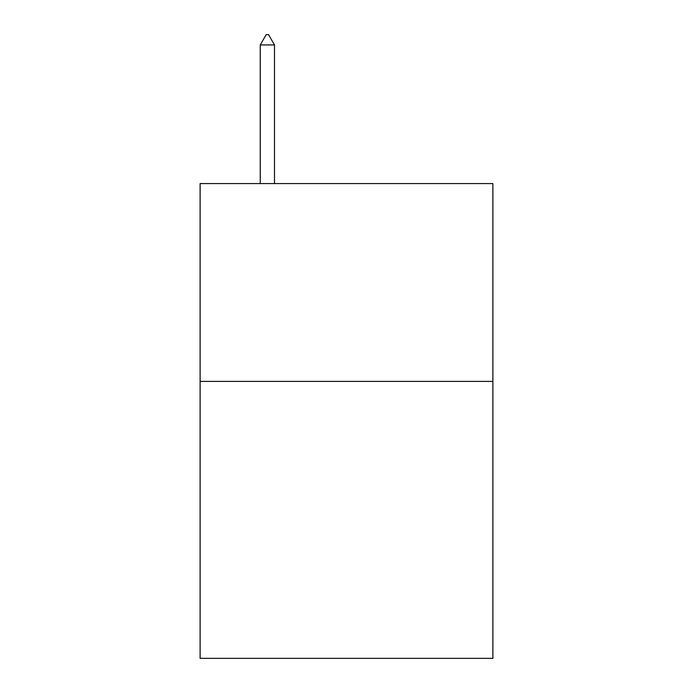 <?xml version="1.0" encoding="UTF-8"?>
<svg xmlns="http://www.w3.org/2000/svg" width="693" height="693" viewBox="0 0 693 693"><rect width="100%" height="100%" fill="white"/><g stroke="black" fill="none" stroke-linecap="round" stroke-linejoin="round"><path stroke-width="1.04" d="M492.888 381.393L492.888 658.35L200.112 658.35L200.112 183.576L492.888 183.576L492.888 381.393L200.112 381.393M274.489 44.941L268.555 34.65L266.181 34.65L260.247 44.941L274.489 44.941L274.489 183.576M260.247 44.941L260.247 183.576"/></g></svg>
